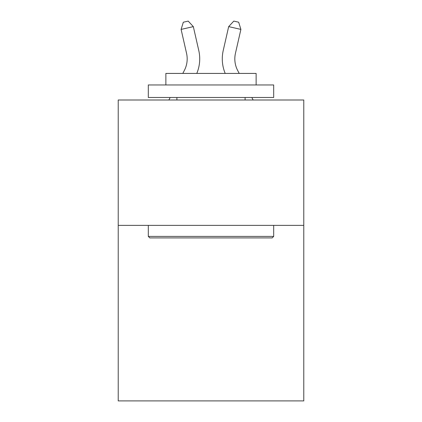 <?xml version="1.0" encoding="UTF-8"?>
<svg xmlns="http://www.w3.org/2000/svg" width="422" height="422" viewBox="0 0 422 422"><rect width="100%" height="100%" fill="white"/><g stroke="black" fill="none" stroke-linecap="round" stroke-linejoin="round"><path stroke-width="0.63" d="M303.777 225.374L303.777 400.9L118.223 400.9L118.223 100.003L303.777 100.003L303.777 225.374L118.223 225.374M182.795 73.423L184.314 70.516A25.077 25.077 -30.5 0 0 186.55 53.309L181.107 29.408L183.322 22.213L188.212 21.1L193.329 26.623L198.778 50.524A37.611 37.611 158.7 0 1 196.789 73.423M168.869 100.003L170.182 97.493M237.686 70.516A25.077 25.077 21.3 0 1 235.45 53.309A25.077 25.077 21.3 0 0 237.686 70.516A25.077 25.077 21.3 0 1 235.45 53.309A25.077 25.077 21.3 0 0 237.686 70.516A25.077 25.077 21.3 0 1 235.45 53.309A25.077 25.077 21.3 0 0 237.686 70.516A25.077 25.077 21.3 0 1 235.45 53.309A25.077 25.077 21.3 0 0 237.686 70.516A25.077 25.077 21.3 0 1 235.45 53.309A25.077 25.077 21.3 0 0 237.686 70.516A25.077 25.077 21.3 0 1 235.45 53.309A25.077 25.077 21.3 0 0 237.686 70.516A25.077 25.077 21.3 0 1 235.45 53.309A25.077 25.077 21.3 0 0 237.686 70.516A25.077 25.077 21.3 0 1 235.45 53.309A25.077 25.077 21.3 0 0 237.686 70.516A25.077 25.077 21.3 0 1 235.45 53.309A25.077 25.077 21.3 0 0 237.686 70.516A25.077 25.077 21.3 0 1 235.45 53.309A25.077 25.077 21.3 0 0 237.686 70.516A25.077 25.077 21.3 0 1 235.45 53.309A25.077 25.077 21.3 0 0 237.686 70.516A25.077 25.077 21.3 0 1 235.45 53.309A25.077 25.077 21.3 0 0 237.686 70.516A25.077 25.077 21.3 0 1 235.45 53.309A25.077 25.077 21.3 0 0 237.686 70.516A25.077 25.077 21.3 0 1 235.45 53.309A25.077 25.077 21.3 0 0 237.686 70.516A25.077 25.077 21.3 0 1 235.45 53.309A25.077 25.077 21.3 0 0 237.686 70.516A25.077 25.077 21.3 0 1 235.45 53.309A25.077 25.077 21.3 0 0 237.686 70.516A25.077 25.077 21.3 0 1 235.45 53.309A25.077 25.077 21.3 0 0 237.686 70.516A25.077 25.077 21.3 0 1 235.45 53.309A25.077 25.077 21.3 0 0 237.686 70.516A25.077 25.077 21.3 0 1 235.45 53.309A25.077 25.077 21.3 0 0 237.686 70.516A25.077 25.077 21.3 0 1 235.45 53.309A25.077 25.077 21.3 0 0 237.686 70.516A25.077 25.077 21.3 0 1 235.45 53.309A25.077 25.077 21.3 0 0 237.686 70.516A25.077 25.077 21.3 0 1 235.45 53.309A25.077 25.077 21.3 0 0 237.686 70.516A25.077 25.077 21.3 0 1 235.45 53.309A25.077 25.077 21.3 0 0 237.686 70.516A25.077 25.077 21.3 0 1 235.45 53.309A25.077 25.077 21.3 0 0 237.686 70.516A25.077 25.077 21.3 0 1 235.45 53.309A25.077 25.077 21.3 0 0 237.686 70.516A25.077 25.077 21.3 0 1 235.45 53.309A25.077 25.077 21.3 0 0 237.686 70.516A25.077 25.077 21.3 0 1 235.45 53.309A25.077 25.077 21.3 0 0 237.686 70.516A25.077 25.077 21.3 0 1 235.45 53.309A25.077 25.077 21.3 0 0 237.686 70.516A25.077 25.077 21.3 0 1 235.45 53.309A25.077 25.077 21.3 0 0 237.686 70.516A25.077 25.077 21.3 0 1 235.45 53.309A25.077 25.077 21.3 0 0 237.686 70.516A25.077 25.077 21.3 0 1 235.45 53.309A25.077 25.077 21.3 0 0 237.686 70.516L239.205 73.423L237.686 70.516A25.077 25.077 30.5 0 1 235.45 53.309L240.893 29.408L228.671 26.623L223.222 50.524A37.611 37.611 -158.7 0 0 225.211 73.423M149.815 237.913L148.312 236.41L273.688 236.41L272.185 237.913L149.815 237.913M273.688 84.959L273.688 97.493L148.312 97.493L148.312 84.959L273.688 84.959M165.867 84.959L165.867 73.423L256.133 73.423L256.133 84.959M273.688 225.374L273.688 236.41M148.312 225.374L148.312 236.41M245.103 97.493L245.103 100.003M176.897 97.493L176.897 100.003M184.314 70.516A25.077 25.077 -21.3 0 0 186.55 53.309A25.077 25.077 -21.3 0 1 184.314 70.516A25.077 25.077 -21.3 0 0 186.55 53.309A25.077 25.077 -21.3 0 1 184.314 70.516A25.077 25.077 -21.3 0 0 186.55 53.309A25.077 25.077 -21.3 0 1 184.314 70.516A25.077 25.077 -21.3 0 0 186.55 53.309A25.077 25.077 -21.3 0 1 184.314 70.516A25.077 25.077 -21.3 0 0 186.55 53.309A25.077 25.077 -21.3 0 1 184.314 70.516A25.077 25.077 -21.3 0 0 186.55 53.309A25.077 25.077 -21.3 0 1 184.314 70.516A25.077 25.077 -21.3 0 0 186.55 53.309A25.077 25.077 -21.3 0 1 184.314 70.516A25.077 25.077 -21.3 0 0 186.55 53.309A25.077 25.077 -21.3 0 1 184.314 70.516A25.077 25.077 -21.3 0 0 186.55 53.309A25.077 25.077 -21.3 0 1 184.314 70.516A25.077 25.077 -21.3 0 0 186.55 53.309A25.077 25.077 -21.3 0 1 184.314 70.516A25.077 25.077 -21.3 0 0 186.55 53.309A25.077 25.077 -21.3 0 1 184.314 70.516A25.077 25.077 -21.3 0 0 186.55 53.309A25.077 25.077 -21.3 0 1 184.314 70.516A25.077 25.077 -21.3 0 0 186.55 53.309A25.077 25.077 -21.3 0 1 184.314 70.516A25.077 25.077 -21.3 0 0 186.55 53.309A25.077 25.077 -21.3 0 1 184.314 70.516A25.077 25.077 -21.3 0 0 186.55 53.309A25.077 25.077 -21.3 0 1 184.314 70.516A25.077 25.077 -21.3 0 0 186.55 53.309A25.077 25.077 -21.3 0 1 184.314 70.516A25.077 25.077 -21.3 0 0 186.55 53.309A25.077 25.077 -21.3 0 1 184.314 70.516A25.077 25.077 -21.3 0 0 186.55 53.309A25.077 25.077 -21.3 0 1 184.314 70.516A25.077 25.077 -21.3 0 0 186.55 53.309A25.077 25.077 -21.3 0 1 184.314 70.516A25.077 25.077 -21.3 0 0 186.55 53.309A25.077 25.077 -21.3 0 1 184.314 70.516A25.077 25.077 -21.3 0 0 186.55 53.309A25.077 25.077 -21.3 0 1 184.314 70.516A25.077 25.077 -21.3 0 0 186.55 53.309A25.077 25.077 -21.3 0 1 184.314 70.516A25.077 25.077 -21.3 0 0 186.55 53.309A25.077 25.077 -21.3 0 1 184.314 70.516A25.077 25.077 -21.3 0 0 186.55 53.309A25.077 25.077 -21.3 0 1 184.314 70.516A25.077 25.077 -21.3 0 0 186.55 53.309A25.077 25.077 -21.3 0 1 184.314 70.516A25.077 25.077 -21.3 0 0 186.55 53.309A25.077 25.077 -21.3 0 1 184.314 70.516A25.077 25.077 -21.3 0 0 186.55 53.309A25.077 25.077 -21.3 0 1 184.314 70.516A25.077 25.077 -21.3 0 0 186.55 53.309A25.077 25.077 -21.3 0 1 184.314 70.516A25.077 25.077 -21.3 0 0 186.55 53.309A25.077 25.077 -21.3 0 1 184.314 70.516A25.077 25.077 -21.3 0 0 186.55 53.309A25.077 25.077 -21.3 0 1 184.314 70.516A25.077 25.077 -21.3 0 0 186.55 53.309A25.077 25.077 -21.3 0 1 184.314 70.516M193.329 26.623L198.778 50.524L193.329 26.623L198.778 50.524L193.329 26.623L198.778 50.524L193.329 26.623L198.778 50.524L193.329 26.623L198.778 50.524L193.329 26.623L198.778 50.524L193.329 26.623L198.778 50.524L193.329 26.623L198.778 50.524L193.329 26.623L198.778 50.524L193.329 26.623L198.778 50.524L193.329 26.623L198.778 50.524L193.329 26.623L198.778 50.524L193.329 26.623L198.778 50.524L193.329 26.623L198.778 50.524L193.329 26.623L198.778 50.524L193.329 26.623L198.778 50.524L193.329 26.623L198.778 50.524L193.329 26.623L198.778 50.524L193.329 26.623L198.778 50.524L193.329 26.623L198.778 50.524L193.329 26.623L198.778 50.524L193.329 26.623L198.778 50.524L193.329 26.623L198.778 50.524L193.329 26.623L198.778 50.524L193.329 26.623L198.778 50.524L193.329 26.623L198.778 50.524L193.329 26.623L198.778 50.524L193.329 26.623L198.778 50.524L193.329 26.623L198.778 50.524L193.329 26.623L198.778 50.524L193.329 26.623L198.778 50.524L193.329 26.623L181.107 29.408M228.671 26.623L223.222 50.524L228.671 26.623L223.222 50.524L228.671 26.623L223.222 50.524L228.671 26.623L223.222 50.524L228.671 26.623L223.222 50.524L228.671 26.623L223.222 50.524L228.671 26.623L223.222 50.524L228.671 26.623L223.222 50.524L228.671 26.623L223.222 50.524L228.671 26.623L223.222 50.524L228.671 26.623L223.222 50.524L228.671 26.623L223.222 50.524L228.671 26.623L223.222 50.524L228.671 26.623L223.222 50.524L228.671 26.623L223.222 50.524L228.671 26.623L223.222 50.524L228.671 26.623L223.222 50.524L228.671 26.623L223.222 50.524L228.671 26.623L223.222 50.524L228.671 26.623L223.222 50.524L228.671 26.623L223.222 50.524L228.671 26.623L223.222 50.524L228.671 26.623L223.222 50.524L228.671 26.623L223.222 50.524L228.671 26.623L223.222 50.524L228.671 26.623L223.222 50.524L228.671 26.623L223.222 50.524L228.671 26.623L223.222 50.524L228.671 26.623L223.222 50.524L228.671 26.623L223.222 50.524L228.671 26.623L223.222 50.524L228.671 26.623L233.788 21.1L238.678 22.213L240.893 29.408M253.131 100.003L251.818 97.493L253.131 100.003"/></g></svg>
